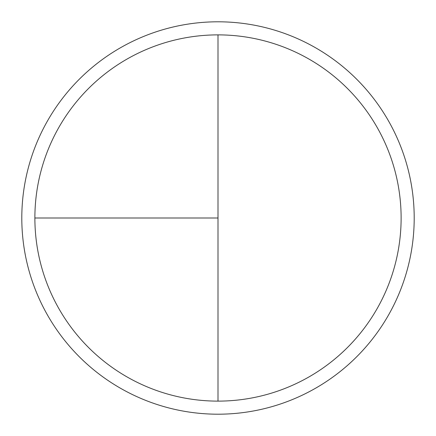 <?xml version="1.0" encoding="UTF-8"?>
<svg xmlns="http://www.w3.org/2000/svg" width="436" height="436" viewBox="0 0 436 436"><rect width="100%" height="100%" fill="white"/><g stroke="black" fill="none" stroke-linecap="round" stroke-linejoin="round"><path stroke-width="0.65" d="M218 21.8A196.2 196.2 0 0 0 21.8 218A196.2 196.2 0 0 0 218 414.2A196.2 196.2 0 0 0 414.2 218A196.2 196.2 0 0 0 218 21.8M34.88 218L218 218L218 34.88A183.12 183.12 0 0 0 34.88 218A183.12 183.12 0 0 0 218 401.12A183.12 183.12 0 0 0 401.12 218A183.12 183.12 0 0 0 218 34.88L218 401.12"/></g></svg>
